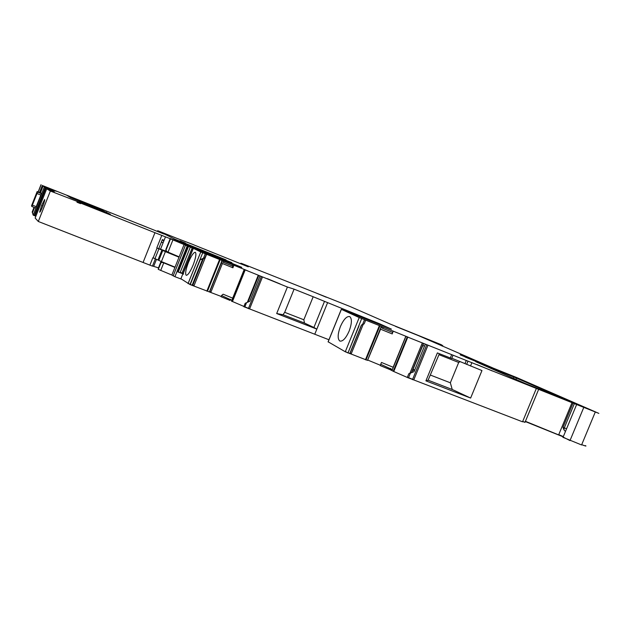 <?xml version="1.0" encoding="UTF-8"?>
<svg xmlns="http://www.w3.org/2000/svg" width="631" height="631" viewBox="0 0 631 631"><rect width="100%" height="100%" fill="white"/><g stroke="black" fill="none" stroke-linecap="round" stroke-linejoin="round"><path stroke-width="0.95" d="M324.421 301.563L313.907 327.481L304.481 323.056L303.834 319.775L313.173 296.744L379.752 323.853L391.386 329.106L341.308 309.324L359.213 317.559L345.283 351.767L328.112 341.797M349.156 331.062C345.891 338.287 342.791 341.623 339.857 341.071C337.443 338.997 337.617 334.17 340.385 326.582C343.603 319.412 346.703 316.068 349.684 316.565C352.106 318.56 351.932 323.395 349.156 331.062M193.78 244.86L248.283 266.842L241.586 263.419L268.262 273.996M193.796 244.804L174.629 237.485M174.905 237.556L157.711 230.694L174.953 239.22L225.993 259.862L179.882 241.523L178.778 241.105L179.803 241.988M185.451 244.402L231.885 262.662L179.93 241.681M185.459 244.41L189.442 246.019M183.534 272.726L193.331 248.298L241.783 267.355L189.458 245.987M193.331 248.298L200.776 251.982L223.895 261.202L223.429 262.37L221.789 261.699M232.665 298.14L223.122 294.212L221.513 295.545L231.837 300.269L244.205 269.492L247.1 270.581L223.895 261.202M244.205 269.492L287.413 287.026L294.085 289.148L284.699 312.329L283.011 314.719L276.686 313.536L287.413 287.026M313.173 296.744L294.085 289.148M359.213 317.559L383.206 327.11L382.701 328.372L380.935 327.26L367.51 360.396L345.283 351.767M393.255 367.305L381.487 362.454L380.714 364.316L392.387 369.632L405.907 336.355L408.328 337.269L383.206 327.11M392.348 369.514L405.907 336.37L598.851 413.392L516.568 377.496L460.141 354.835L492.464 367.77L418.645 335.708L395.542 326.393L441.55 344.81L390.455 324.16L349.779 306.39L268.262 273.988M179.969 240.821L185.451 243.085L179.969 240.821M475.774 361.713L525.292 383.514L570.243 401.592L516.473 378.079L475.774 361.713M213.885 253.015L204.27 249.048L213.885 253.015M465.055 356.996L511.078 375.721L465.055 356.996M492.425 370.996L476.918 364.568L492.425 370.996M326.322 297.233L316.857 293.336L326.322 297.233M267.378 278.673L280.219 283.997L267.315 278.831M327.465 302.959L314.766 334.233L328.94 339.754M314.766 334.233L243.826 306.69L245.199 303.29L249.821 301.255L259.98 276.094M231.506 301.097L243.921 306.453M230.055 300.419L221.079 296.72L221.513 295.545M221.189 296.444L189.994 284.526L181.081 278.847M585.45 445.589C586.775 446.417 585.521 446.117 581.695 444.689L585.584 446.007M581.585 444.958L563.018 437.346M525.323 421.563L563.215 436.857M538.614 389.453L525.071 422.171L522.657 421.532L525 422.352M522.547 421.808L407.303 377.433L408.809 373.726L414.039 371.643L425.184 344.439M392.135 370.247L392.387 369.632L392.025 370.531L390.179 369.687L393.208 371.265L408.446 377.945M390.179 369.687L380.241 365.578L380.714 364.316M380.367 365.262L367.684 360.033M206.408 254.285L205.043 257.669L203.482 258.26L205.256 253.836M205.043 257.669L203.048 258.915L200.248 259.664L203.482 258.26M206.889 254.388L206.432 254.459M232.863 264.854L232.437 266.03L223.429 262.37M209.815 291.483L210.983 291.94L222.412 263.513L232.918 267.796L233.88 265.154M276.686 313.536L316.849 329.114L313.907 327.481M349.968 353.518L361.602 324.957L364.182 323.845L365.672 320.193L364.182 323.845L362.541 324.515L364.489 319.736M393.145 331.157L392.671 332.427L382.701 328.372M367.802 359.757L380.572 329.185L392.214 333.925L393.255 331.078M460.251 361.634L458.698 362.462L438.971 354.669L428.102 380.193L425.909 380.856L437.37 352.91L451.686 358.511L452.932 355.458M428.102 380.193L452.23 389.485L470.631 398.058L481.958 370.555L451.804 358.219M243.937 306.429L244.757 307.108M232.918 267.796L232.437 266.03M222.412 263.513L221.292 262.946M303.834 319.775L284.699 312.329M304.481 323.056L283.011 314.719M361.602 324.957L362.541 324.515M392.214 333.925L392.671 332.427M408.809 373.757L414.039 371.643M164.044 240.435L162.388 239.551L163.737 241.223M162.388 239.551L158.736 248.685M188.44 262.449C185.774 269.532 185.017 273.815 186.177 275.297C187.857 275.384 190.16 271.993 193.086 265.138C195.776 257.976 196.525 253.686 195.342 252.274C193.63 252.258 191.327 255.658 188.44 262.449M422.723 345.441L424.489 346.143M414.717 369.995L412.95 369.309M425.909 380.856L470.631 398.058M458.698 362.462L450.345 382.796L452.23 389.485M430.579 375.137L450.345 382.796M438.971 354.669L439.302 353.675M412.674 369.987L414.441 370.673M183.582 272.608L183.053 273.909M261.297 276.63L248.496 308.346L244.86 306.847L246.547 302.659M426.651 345.039L412.603 379.326L408.565 377.661L410.418 373.134M565.431 431.517L563.956 429.853L562.97 427.361L573.114 402.933M201.376 251.288L203.056 252.195M165.961 249.726L170.236 238.502L226.348 261.202M221.087 259.089L229.652 262.559M221.095 259.065L226.426 261.005M165.835 249.545L170.244 238.534L184.662 244.465L170.331 238.81L184.078 244.544L171.869 275.037L174.921 276.701L187.233 245.972L184.078 244.544M195.823 249.269L187.233 245.972M181.61 279.217L174.921 276.701M158.215 269.334L160.921 262.322L158.215 269.334L171.869 275.037M158.326 268.309L160.968 261.668L158.484 268.42M179.149 256.856L167.057 251.706L165.898 250.121L170.331 238.81M183.668 274.099L177.516 271.756L180.127 272.56L190.325 247.115M192.21 247.778L182.059 273.073L180.19 272.395M182.059 273.073L183.211 273.531M160.905 262.614L162.751 262.472L174.913 267.426M160.921 262.322L162.412 262.031M160.96 261.723L161.639 261.691M160.968 261.668L161.362 261.565M34.035 207.347L32.189 212.016L33.191 215.139L44.304 187.107L43.153 185.806L40.447 192.865M37.008 193.528L31.826 206.479L31.55 205.745L37.158 191.564L41.338 193.591L37.513 192.076L37.008 193.528L40.834 195.042L41.338 193.591M32.41 205.154L36.243 206.652L40.834 195.042M36.243 206.652L35.651 207.978L31.826 206.479L35.651 207.978M43.153 185.806L163.886 234.006M158.491 267.867L152.497 265.998M35.849 216.252L34.918 215.857L46.008 187.809L47.009 188.219L46.765 188.835L47.009 188.219L54.305 191.666L46.702 188.819L35.131 218.058L38.302 221.481L152.442 266.132L155.36 258.828M33.191 215.139L34.918 215.857M33.206 215.155L44.304 187.107L46.008 187.809M46.702 188.819L50.354 191.035L107.002 212.947L103.145 210.793L70.554 197.598L66.5 195.097L69.647 196.351L69.473 196.793L68.811 196.533M73.772 198.962L69.647 196.351M73.803 198.891L100.266 209.602M143.198 262.149L154.958 232.705L80.768 203.15L78.78 201.936L110.393 214.295L100.282 209.547M154.958 232.705L170.165 238.692M182.225 243.187L174.03 239.031M47.435 188.511L47.23 189.016L47.443 188.519M99.493 209.176L101.867 210.084L96.906 207.315L73.228 197.874L76.895 200.082L99.493 209.176M47.625 187.888L56.23 191.272L47.625 187.888M139.972 224.384L146.81 227.168L139.972 224.384M40.92 193.054L37.158 191.564L37.513 192.076M163.043 242.951L161.654 242.186L163.113 242.769M149.878 265.178L152.836 257.771L154.989 258.678L158.941 248.803L157.103 248.038L153.152 257.913M166.86 251.446L157.103 248.038M38.302 221.481L50.354 191.035M80.768 203.15L80.563 203.655L78.583 202.433L78.78 201.936M77.187 201.723L76.982 202.228L80.563 203.655M42.742 206.337C41.102 210.336 40.076 212.284 39.65 212.182L41.662 205.438L44.643 199.522C44.951 199.917 44.32 202.188 42.742 206.337M78.623 202.33L77.171 201.762M71.35 197.953L69.473 196.793M107.396 213.215L106.986 212.986M78.662 200.366L73.843 198.244M101.031 209.784L93.088 205.911M36.085 195.484L33.057 203.127L36.085 195.484M162.025 250.136L165.393 251.635L161.41 261.589L158.065 260.043L162.025 250.144L158.941 248.803M165.393 251.635L179.015 257.188M169.416 252.968L179.133 256.896M161.41 261.589L175.024 267.15M158.065 260.043L154.989 258.678M86.605 203.742L78.638 200.429M77.984 200.051L95.06 206.96L78.063 199.932M84.388 203.119L95.486 207.189L80.421 201.336M79.648 200.918L93.049 206.116L79.719 200.761M78.78 200.319L90.848 204.949L78.788 200.248M92.694 205.801L79.932 200.579L92.639 205.824M80.571 201.131L92.647 205.966L80.571 201.131M91.495 205.335L89.531 204.468L91.495 205.335M96.819 208.025L81.438 201.746L96.819 208.025M91.653 205.864L92.434 206.171M93.664 206.645L95.076 207.039M95.746 207.591L95.021 207.173M92.41 206.227L93.633 206.723M92.481 206.25L93.672 206.629M85.824 203.537L91.669 205.824L85.832 203.505M341.371 309.356L328.136 341.915M345.402 351.483L347.72 352.871M157.419 231.427L157.711 230.694M181.586 242.359L181.412 242.785M202.725 252.802L190.097 284.265L188.148 283.374L200.753 251.966M205.138 257.7L206.495 254.317M206.842 291.159L219.549 259.538M192.715 285.401L194.064 285.598L206.574 254.435M206.944 290.907L207.504 291.112L220.109 259.759M221.702 261.352L209.389 291.972M221.962 260.445L221.631 261.273M232.074 301.239L244.765 269.792L231.971 301.5L232.492 301.437L245.175 269.965M231.609 300.837L231.837 300.269M247.328 302.328L258.237 275.282M247.983 302.044L258.671 275.542M248.393 308.606L249.631 308.804L262.433 277.088M377.819 323.056L377.575 323.656M365.428 359.82L379.357 325.667M350.079 353.234L351.278 353.66L363.251 324.247M365.538 359.544L366.09 359.749L379.909 325.88M380.982 327.331L367.494 360.396M381.298 326.369L380.935 327.26M393.137 367.258L405.836 336.197M392.356 369.553L405.914 336.378M393.326 370.989L407.224 337.001L393.326 370.989L393.854 371.233L407.76 337.23M409.921 373.229L422.249 343.122M411.586 372.487L423.409 343.619M411.625 372.542L423.44 343.69M412.485 379.61L413.81 379.807L427.857 345.528M450.282 358.022L451.551 354.93M464.968 363.653L466.23 360.601M466.648 364.418L467.91 361.35M470.513 366.027L471.775 362.951M562.97 427.361L564.295 427.889L574.431 403.469M566.575 428.772L564.295 427.889L563.956 429.853M240.703 263.821L240.955 263.198M361.681 318.592L347.981 352.981M358.968 326.014L348.099 352.705L349.787 353.62M408.809 373.726L407.31 377.401M525.434 421.303L558.64 434.893M572.08 402.515L558.75 434.625L563.325 436.589M563.128 437.078L569.998 440.58M200.248 259.664L190.333 284.368L192.116 285.307M192.818 285.141L203.474 258.592M230.157 300.167L230.52 299.26M390.297 369.403L390.692 368.433M209.713 291.743L221.804 261.676M192.218 285.054L202.748 258.828M349.897 353.336L361.437 325.004M367.621 360.12L380.99 327.363M209.524 291.719L221.718 261.384M515.929 379.397L516.473 378.079M513.334 378.253L513.855 376.991M441.337 345.693L441.661 344.912M430.034 340.74L430.2 340.338M581.695 444.689L595.238 412.138M570.108 440.312L583.707 407.587M522.657 421.532L536.303 388.57M379.752 323.853L379.523 324.429M165.898 250.121L170.37 238.944M168.035 252.132L172.886 240.009M185.451 245.23L173.146 275.928M182.872 273.838L180.805 278.981M187.762 246.177L177.516 271.756M188.488 246.461L178.25 272.016M193.196 248.172L183.053 273.468M160.692 270.486L163.737 262.882M32.607 212.481L34.555 207.544M38.239 191.99L41.094 184.765M34.2 215.581L45.298 187.525M153.719 266.258L156.504 259.302M156.788 247.904L161.725 235.552M47.601 189.158L47.79 188.661M106.308 212.56L106.481 212.134M160.566 249.142L165.464 236.901M42.892 205.943L41.662 205.438M158.783 260.422L162.751 250.491M188.07 283.65L200.776 251.982M248.038 302.02L258.71 275.566M411.491 372.535L423.346 343.587M411.743 372.519L423.527 343.745M240.679 263.813L240.932 263.19M576.6 404.629L562.955 437.488M231.822 300.175L231.459 301.066M442.37 346.143L442.71 345.323M341.308 309.324L328.073 341.876M165.882 249.608L170.299 238.557M165.961 250.223L170.457 238.991M173.162 275.944L185.467 245.238M158.286 269.405L161 262.63M158.373 268.356L161.023 261.731M39.524 192.502L42.356 185.348M38.136 191.95L40.991 184.717M106.213 212.505L106.379 212.079M157.987 259.98L161.946 250.081M158.129 260.098L162.088 250.184"/></g></svg>
